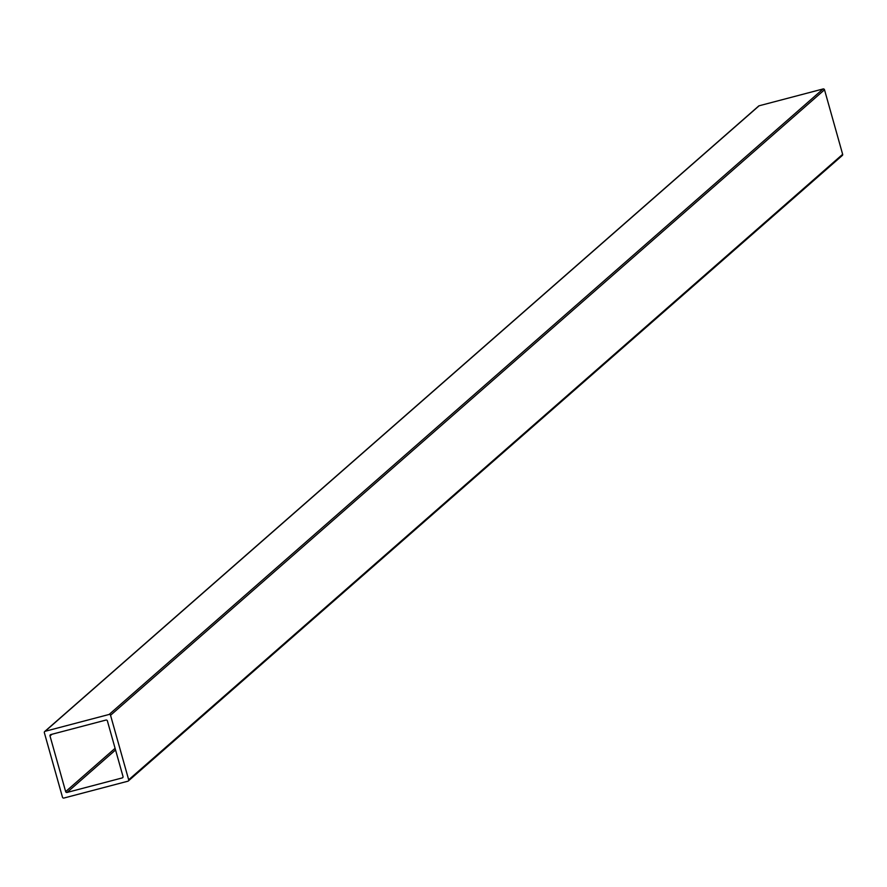 <?xml version="1.0" encoding="UTF-8"?>
<svg xmlns="http://www.w3.org/2000/svg" width="887" height="887" viewBox="0 0 887 887"><rect width="100%" height="100%" fill="white"/><g stroke="black" fill="none" stroke-linecap="round" stroke-linejoin="round"><path stroke-width="1.33" d="M50.016 735.977A1.164 1.131 48.8 0 1 50.803 734.569L105.963 720.067A1.164 1.131 48.8 0 1 107.382 720.887L123.016 776.524A1.164 1.131 48.8 0 1 122.229 777.921L67.068 792.435A1.164 1.131 48.8 0 1 65.649 791.603L50.016 735.977L51.967 734.27M45.137 731.287L109.123 714.456A1.164 1.131 48.8 0 1 110.542 715.277L128.682 779.806A1.164 1.131 48.8 0 1 127.883 781.214L63.908 798.045A1.164 1.131 48.8 0 1 62.489 797.225L44.35 732.684A1.164 1.131 48.8 0 1 45.137 731.287L759.117 105.786L823.092 88.955A1.164 1.131 48.8 0 1 824.511 89.775L842.65 154.316A1.164 1.131 48.8 0 1 841.863 155.713M758.363 106.44A1.164 1.131 48.8 0 1 759.117 105.786M115.077 748.306L65.649 791.603M823.092 88.955L109.123 714.456M824.511 89.775L110.542 715.277M842.65 154.316L128.682 779.806M122.971 777.267L122.229 777.921M115.543 749.958L67.068 792.435M44.694 731.52L758.662 106.03M128.338 780.97L842.306 155.48"/></g></svg>
